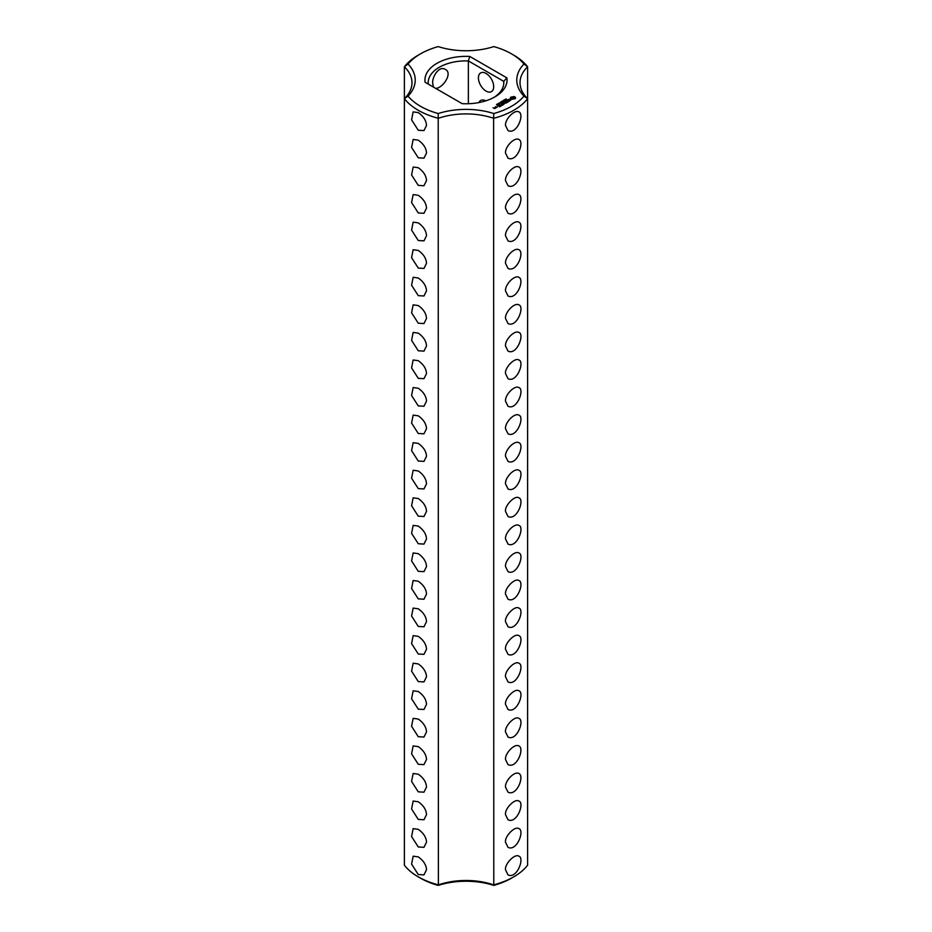 <?xml version="1.0" encoding="UTF-8"?>
<svg xmlns="http://www.w3.org/2000/svg" width="932" height="932" viewBox="0 0 932 932"><rect width="100%" height="100%" fill="white"/><g stroke="black" fill="none" stroke-linecap="round" stroke-linejoin="round"><path stroke-width="1.4" d="M418.258 876.849L420.542 878.177A64.285 37.117 0 0 0 438.215 885.4L438.378 884.864A54.021 31.187 0 0 1 493.622 884.864A67.523 38.981 0 0 0 513.742 876.849A67.523 38.981 0 0 0 527.617 865.234L527.617 66.766L523.97 64.028A64.285 37.117 0 0 0 511.458 53.823A64.285 37.117 0 0 0 493.785 46.6A57.26 33.063 0 0 1 438.215 46.6A64.285 37.117 0 0 0 420.542 53.823L418.258 55.151A67.523 38.981 0 0 0 404.383 66.766A54.021 31.187 0 0 1 411.979 82.715A54.021 31.187 0 0 1 404.383 98.664L404.383 865.234A67.523 38.981 0 0 0 418.258 876.849A67.523 38.981 0 0 0 438.378 884.864L438.215 113.541A64.285 37.117 0 0 1 408.03 96.112A57.26 33.063 0 0 0 408.03 64.028L404.383 66.766L404.383 98.664A67.523 38.981 0 0 0 438.378 118.294A54.021 31.187 0 0 1 493.622 118.294L493.785 113.541A57.26 33.063 0 0 0 438.215 113.541M418.258 130.235L423.967 130.596L426.507 125.471C426.227 120.554 423.478 116.267 418.258 112.597L413.156 111.887L411.583 119.832L418.258 130.235M418.258 157.811L423.967 158.16L426.507 153.034C426.227 148.118 423.478 143.831 418.258 140.161L413.156 139.451L411.583 147.396L418.258 157.811M418.258 185.375L423.967 185.736L426.507 180.61C426.227 175.694 423.478 171.395 418.258 167.725L413.156 167.014L411.583 174.96L418.258 185.375M418.258 212.939L423.967 213.3L426.507 208.174C426.227 203.258 423.478 198.959 418.258 195.301L413.156 194.59L411.583 202.535L418.258 212.939M418.258 240.503L423.967 240.864L426.507 235.738C426.227 230.821 423.478 226.534 418.258 222.865L413.156 222.154L411.583 230.099L418.258 240.503M418.258 268.067L423.967 268.428L426.507 263.302C426.227 258.385 423.478 254.098 418.258 250.428L413.156 249.718L411.583 257.663L418.258 268.067M418.258 295.642L423.967 295.992L426.507 290.877C426.227 285.949 423.478 281.662 418.258 277.992L413.156 277.282L411.583 285.227L418.258 295.642M418.258 323.206L423.967 323.567L426.507 318.441C426.227 313.525 423.478 309.226 418.258 305.568L413.156 304.846L411.583 312.803L418.258 323.206M418.258 350.77L423.967 351.131L426.507 346.005C426.227 341.089 423.478 336.79 418.258 333.132L413.156 332.421L411.583 340.366L418.258 350.77M418.258 378.334L423.967 378.695L426.507 373.569C426.227 368.653 423.478 364.365 418.258 360.696L413.156 359.985L411.583 367.93L418.258 378.334M418.258 405.909L423.967 406.259L426.507 401.144C426.227 396.217 423.478 391.929 418.258 388.26L413.156 387.549L411.583 395.494L418.258 405.909M418.258 433.473L423.967 433.834L426.507 428.708C426.227 423.792 423.478 419.493 418.258 415.823L413.156 415.113L411.583 423.058L418.258 433.473M418.258 461.037L423.967 461.398L426.507 456.272C426.227 451.356 423.478 447.057 418.258 443.399L413.156 442.688L411.583 450.634L418.258 461.037M418.258 488.601L423.967 488.962L426.507 483.836C426.227 478.92 423.478 474.633 418.258 470.963L413.156 470.252L411.583 478.198L418.258 488.601M418.258 709.136L423.967 709.497L426.507 704.371C426.227 699.454 423.478 695.156 418.258 691.497L413.156 690.787L411.583 698.732L418.258 709.136M418.258 736.699L423.967 737.061L426.507 731.935C426.227 727.018 423.478 722.731 418.258 719.061L413.156 718.351L411.583 726.296L418.258 736.699M418.258 764.275L423.967 764.624L426.507 759.498C426.227 754.582 423.478 750.295 418.258 746.625L413.156 745.915L411.583 753.86L418.258 764.275M418.258 791.839L423.967 792.188L426.507 787.074C426.227 782.158 423.478 777.859 418.258 774.189L413.156 773.478L411.583 781.435L418.258 791.839M418.258 819.403L423.967 819.764L426.507 814.638C426.227 809.722 423.478 805.434 418.258 801.765L413.156 801.042L411.583 808.999L418.258 819.403M418.258 846.967L423.967 847.328L426.507 842.202C426.227 837.286 423.478 832.998 418.258 829.329L413.156 828.618L411.583 836.563L418.258 846.967M418.258 874.531L423.967 874.892L426.507 869.766C426.227 864.849 423.478 860.562 418.258 856.892L413.156 856.182L411.583 864.127L418.258 874.531M418.258 516.165L423.967 516.526L426.507 511.4C426.227 506.484 423.478 502.197 418.258 498.527L413.156 497.816L411.583 505.761L418.258 516.165M418.258 543.74L423.967 544.09L426.507 538.976C426.227 534.059 423.478 529.76 418.258 526.091L413.156 525.38L411.583 533.325L418.258 543.74M418.258 571.304L423.967 571.665L426.507 566.539C426.227 561.623 423.478 557.324 418.258 553.666L413.156 552.944L411.583 560.901L418.258 571.304M418.258 598.868L423.967 599.229L426.507 594.103C426.227 589.187 423.478 584.9 418.258 581.23L413.156 580.519L411.583 588.465L418.258 598.868M418.258 626.432L423.967 626.793L426.507 621.667C426.227 616.751 423.478 612.464 418.258 608.794L413.156 608.083L411.583 616.029L418.258 626.432M418.258 654.008L423.967 654.357L426.507 649.243C426.227 644.315 423.478 640.028 418.258 636.358L413.156 635.647L411.583 643.593L418.258 654.008M418.258 681.572L423.967 681.933L426.507 676.807C426.227 671.89 423.478 667.592 418.258 663.922L413.156 663.211L411.583 671.168L418.258 681.572M404.383 98.664L408.03 96.112M438.215 885.4A57.26 33.063 0 0 1 493.785 885.4L493.622 118.294A67.523 38.981 0 0 0 527.617 98.664L523.97 96.112A64.285 37.117 0 0 1 493.785 113.541M493.785 885.4A64.285 37.117 0 0 0 511.458 878.177L513.742 876.849M523.97 64.028A57.26 33.063 0 0 0 523.97 96.112M420.542 53.823A64.285 37.117 0 0 0 408.03 64.028M469.81 56.468A41.055 23.708 0 0 0 425.12 82.272L462.19 103.673A41.055 23.708 0 0 0 495.032 96.823A41.055 23.708 0 0 0 506.88 77.869L469.81 56.468L468.365 60.929A37.816 21.832 0 0 0 428.184 82.715A37.816 21.832 0 0 0 428.266 84.078M515.431 98.547L515.431 97.289L514.08 96.509L510.538 97.289L510.538 98.547L511.889 99.328L515.431 98.547M505.773 99.514L506.076 98.897L505.668 99.363L506.81 99.444L505.796 99.398M510.946 99.969L508.557 100.108L509.291 99.118L507.87 99.98L510.27 99.841L509.548 100.819L510.946 99.969M505.284 100.225L505.074 99.409L506.041 99.969L505.284 100.225M504.503 100.842L503.548 100.295L505.016 100.435L504.282 99.864L505.237 100.423L503.839 100.318L504.503 100.842M502.907 101.6L502.697 100.784L503.653 101.343L502.907 101.6M509.152 101.075L506.589 100.4L508.336 101.541L507.754 102.007L509.152 101.343M507.451 102.322L505.575 101.11L504.189 101.786L505.459 101.308L506.169 101.716L505.354 102.322L507.09 102.252L506.053 102.998L507.451 102.322M502.173 102.194L501.556 101.437L502.989 101.728L502.173 102.194M501.311 102.695L500.356 102.136L502.045 102.264L501.311 102.695M503.513 103.103L505.633 103.242L503.769 102.159L504.969 103.126L503.175 102.904L503.548 103.953L501.882 103.114L503.979 104.326L503.513 103.103L503.863 104.326M499.808 103.44L499.051 103.009L499.808 103.336M498.97 103.918L498.212 103.487L498.97 103.825M497.304 104.023L498.737 104.128L497.304 104.023M502.103 105.409L503.257 104.605L501.16 103.534L501.975 104.139L501.16 104.745L502.907 104.675L502.103 105.409M501.498 105.759L499.401 104.547L501.498 105.619M496.803 104.664L497.816 104.64L496.803 104.664M496.663 104.862L497.257 104.384L496.5 104.477M495.521 106.924L497.373 107.064L495.521 106.784M499.61 106.842L500.764 106.05L498.9 104.966L497.513 105.642L498.783 105.165L499.482 105.572L498.667 106.178L500.414 106.108L499.61 106.842M496.243 107.716L495.078 107.04L495.195 108.03L496.243 107.716M495.218 108.31L493.051 107.844L495.218 108.31M505.493 125.471C504.899 119.191 514.581 109.289 518.844 111.887C524.786 114.24 516.841 135.024 508.033 130.596L505.493 125.471M505.493 153.034C504.899 146.755 514.581 136.864 518.844 139.451C524.786 141.804 516.841 162.587 508.033 158.16L505.493 153.034M505.493 180.61C504.899 174.319 514.581 164.428 518.844 167.014C524.786 169.368 516.841 190.163 508.033 185.736L505.493 180.61M505.493 208.174C504.899 201.883 514.581 191.992 518.844 194.59C524.786 196.943 516.841 217.727 508.033 213.3L505.493 208.174M505.493 235.738C504.899 229.458 514.581 219.556 518.844 222.154C524.786 224.507 516.841 245.291 508.033 240.864L505.493 235.738M505.493 263.302C504.899 257.022 514.581 247.12 518.844 249.718C524.786 252.071 516.841 272.855 508.033 268.428L505.493 263.302M505.493 290.877C504.899 284.586 514.581 274.695 518.844 277.282C524.786 279.635 516.841 300.419 508.033 295.992L505.493 290.877M505.493 318.441C504.899 312.15 514.581 302.259 518.844 304.846C524.902 306.535 516.876 328.017 508.033 323.567L505.493 318.441M505.493 346.005C504.899 339.726 514.581 329.823 518.844 332.421C524.902 334.099 516.876 355.593 508.033 351.131L505.493 346.005M505.493 373.569C504.573 367.732 514.895 357.131 518.844 359.985C524.914 361.733 516.817 383.203 508.033 378.695L505.493 373.569M505.493 401.144C504.899 394.853 514.581 384.963 518.844 387.549C524.902 389.227 516.876 410.721 508.033 406.259L505.493 401.144M505.493 428.708C504.899 422.417 514.581 412.527 518.844 415.113C524.902 416.802 516.876 438.285 508.033 433.834L505.493 428.708M505.493 456.272C504.899 449.981 514.581 440.09 518.844 442.688C524.902 444.366 516.876 465.86 508.033 461.398L505.493 456.272M505.493 483.836C504.899 477.557 514.581 467.654 518.844 470.252C524.902 471.93 516.876 493.424 508.033 488.962L505.493 483.836M505.493 511.4C504.573 505.563 514.895 494.962 518.844 497.816C524.914 499.564 516.817 521.035 508.033 516.526L505.493 511.4M505.493 538.976C504.899 532.685 514.581 522.794 518.844 525.38C524.902 527.058 516.876 548.552 508.033 544.09L505.493 538.976M505.493 566.539C504.899 560.249 514.581 550.358 518.844 552.944C524.902 554.633 516.876 576.116 508.033 571.665L505.493 566.539M505.493 594.103C504.573 588.255 514.895 577.665 518.844 580.519C524.914 582.255 516.817 603.738 508.033 599.229L505.493 594.103M505.493 649.243C504.573 643.395 514.895 632.793 518.844 635.647C524.914 637.395 516.817 658.866 508.033 654.357L505.493 649.243M505.493 676.807C504.573 670.958 514.895 660.357 518.844 663.211C524.914 664.959 516.817 686.43 508.033 681.933L505.493 676.807M505.493 704.371C504.573 698.522 514.895 687.933 518.844 690.787C524.914 692.523 516.817 713.994 508.033 709.497L505.493 704.371M505.493 731.935C504.573 726.098 514.895 715.496 518.844 718.351C524.914 720.087 516.817 741.569 508.033 737.061L505.493 731.935M505.493 759.498C504.899 753.219 514.581 743.328 518.844 745.915C524.786 748.268 516.841 769.051 508.033 764.624L505.493 759.498M505.493 787.074C504.899 780.783 514.581 770.892 518.844 773.478C524.786 775.832 516.841 796.627 508.033 792.188L505.493 787.074M505.493 814.638C504.573 808.79 514.895 798.188 518.844 801.042C524.914 802.79 516.817 824.261 508.033 819.764L505.493 814.638M505.493 842.202C504.573 836.354 514.895 825.764 518.844 828.618C524.914 830.354 516.817 851.836 508.033 847.328L505.493 842.202M505.493 869.766C504.573 863.929 514.895 853.328 518.844 856.182C524.914 857.929 516.817 879.4 508.033 874.892L505.493 869.766M505.493 621.667C504.573 615.831 514.895 605.229 518.844 608.083C524.914 609.831 516.817 631.302 508.033 626.793L505.493 621.667M433.45 87.084L432.739 83.472C431.726 77.449 439.042 65.24 445.216 69.376C453.068 72.719 443.248 88.004 435.768 88.424M511.458 53.823L513.742 55.151A67.523 38.981 0 0 1 527.617 66.766A54.021 31.187 0 0 0 520.021 82.715A54.021 31.187 0 0 0 527.617 98.664M493.832 97.487A37.816 21.832 0 0 0 503.816 82.715A37.816 21.832 0 0 0 503.734 81.352L506.88 77.869M503.734 84.078L503.734 81.352L468.365 60.929L468.365 103.732M515.245 98.745L515.128 97.918M515.245 97.534L510.724 97.534M510.841 97.918L510.724 98.745M493.692 86.688A10.8 6.233 -120 0 0 488.974 75.807A10.8 6.233 -120 0 0 480.656 72.917A10.8 6.233 -120 0 0 480.656 85.394A10.8 6.233 -120 0 0 491.455 91.627A10.8 6.233 -120 0 0 493.692 86.688M485.747 100.854A10.8 6.233 -120 0 0 480.656 100.481A10.8 6.233 -120 0 0 478.92 102.567M513.916 98.897L512.041 98.897L512.041 97.382L514.208 97.627L513.474 99.072M514.301 97.918L514.208 98.652M497.024 107.005L495.871 106.854L497.024 107.262M494.869 108.24L494.077 108.31L494.869 108.508"/></g></svg>
